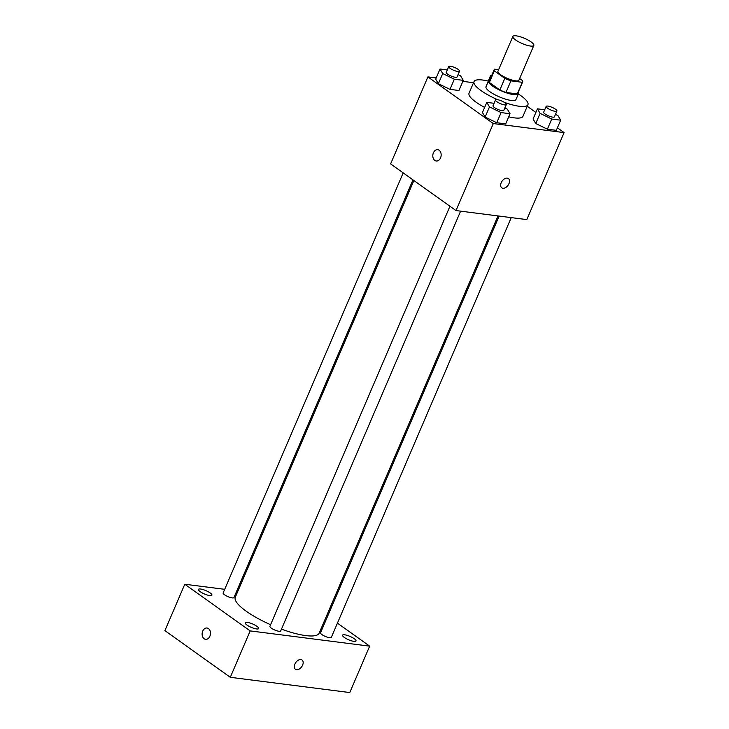 <?xml version="1.0" encoding="UTF-8"?>
<svg xmlns="http://www.w3.org/2000/svg" width="729" height="729" viewBox="0 0 729 729"><rect width="100%" height="100%" fill="white"/><g stroke="black" fill="none" stroke-linecap="round" stroke-linejoin="round"><path stroke-width="1.09" d="M531.095 41.927A11.409 2.843 -156.8 0 1 533.828 45.435A11.409 2.843 -156.8 0 1 522.228 43.558A11.409 2.843 -156.8 0 1 512.87 36.45A11.409 2.843 -156.8 0 1 520.041 36.705A11.409 2.843 -156.8 0 1 531.095 41.927M533.828 45.435L518.911 80.236A11.409 2.843 -156.8 0 1 507.311 78.358A11.409 2.843 -156.8 0 1 497.953 71.251L512.87 36.45M498.618 69.702L494.581 69.191A15.482 3.864 -156.8 0 0 494.198 69.647A15.482 3.864 -156.8 0 0 494.335 70.877L504.823 78.358A15.482 3.864 -156.8 0 0 510.929 80.855L522.283 82.304A15.482 3.864 -156.8 0 0 522.666 81.848A15.482 3.864 -156.8 0 0 522.529 80.618L519.64 78.559M510.929 80.855L505.962 92.455L517.308 93.904L522.283 82.304M522.666 81.848L517.69 93.449A15.482 3.864 -156.8 0 1 517.308 93.904M505.962 92.455A15.482 3.864 -156.8 0 1 499.857 89.959L504.823 78.358M494.198 69.647L489.232 81.247A15.482 3.864 -156.8 0 0 489.369 82.477L499.857 89.959M489.724 80.081A16.293 4.064 23.2 0 0 488.485 80.928A16.293 4.064 23.2 0 0 496.695 88.592A16.293 4.064 23.2 0 0 513.681 94.642A16.293 4.064 23.2 0 0 518.437 93.768A16.293 4.064 23.2 0 0 518.191 92.282M518.437 93.768L515.95 99.563A16.293 4.064 -156.8 0 1 511.193 100.438A16.293 4.064 -156.8 0 1 494.207 94.387A16.293 4.064 -156.8 0 1 485.997 86.733L488.485 80.928M489.369 82.477L494.335 70.877M518.346 93.968A29.324 7.317 -156.8 0 1 520.889 95.69A29.324 7.317 -156.8 0 1 527.933 104.703A29.324 7.317 -156.8 0 1 504.158 102.279M497.679 99.7A29.324 7.317 -156.8 0 1 474.023 81.593A29.324 7.317 -156.8 0 1 488.394 81.138M527.933 104.703L522.957 116.303A29.324 7.317 -156.8 0 1 508.733 116.795M484.639 107.418A29.324 7.317 -156.8 0 1 469.048 93.194L474.023 81.593M494.071 103.308L486.799 102.379L482.443 112.53L485.131 117.059L496.75 122.736L505.698 123.875L510.045 113.724L507.366 109.195L504.842 107.965M447.314 69.938L440.034 69.009L435.687 79.16L438.366 83.698L449.993 89.366L458.933 90.505L463.279 80.363L460.6 75.825L458.076 74.595M436.197 77.957L427.896 76.9L493.296 123.566L564.1 132.596L557.403 127.812M535.87 112.448L527.249 106.297M473.54 82.723L462.86 81.356M544.7 109.76L537.419 108.84L533.072 118.991L535.751 123.52L547.379 129.197L556.318 130.336L560.674 120.185L557.986 115.647L555.471 114.417M427.896 76.9L390.607 163.907L456.008 210.572L526.812 219.602L564.1 132.596M456.008 210.572L493.296 123.566M508.96 183.681A5.704 3.636 -54.5 0 1 501.771 187.827A5.704 3.636 -54.5 0 1 502.126 181.074A5.704 3.636 -54.5 0 1 508.395 178.541A5.704 3.636 -54.5 0 1 508.96 183.681M439.159 150.265A5.704 4.155 97.3 0 1 440.899 156.899A5.704 4.155 97.3 0 1 436.261 160.991A5.704 4.155 97.3 0 1 432.862 154.812A5.704 4.155 97.3 0 1 437.701 149.682A5.704 4.155 97.3 0 1 439.159 150.265M436.261 160.991A5.704 4.155 97.3 0 1 432.862 154.812A5.704 4.155 97.3 0 1 437.71 149.682M508.395 178.541A5.704 3.636 -54.5 0 1 508.951 183.681A5.704 3.636 -54.5 0 1 501.771 187.827M497.98 215.93L319.156 633.164A45.617 11.382 -156.8 0 1 281.467 629.127M270.596 624.717A45.617 11.382 -156.8 0 1 235.294 597.215L413.89 180.519M460.61 211.164L280.683 630.959A5.868 1.467 -156.8 0 1 274.715 629.993A5.868 1.467 -156.8 0 1 269.903 626.339L449.948 206.252M511.239 217.616L331.312 637.41A5.868 1.467 -156.8 0 1 325.344 636.453A5.868 1.467 -156.8 0 1 320.532 632.79L499.137 216.076M412.96 179.853L233.927 597.589A5.868 1.467 -156.8 0 1 227.958 596.623A5.868 1.467 -156.8 0 1 223.138 592.969L403.192 172.882M224.705 589.324L184.783 584.239L250.184 630.904L369.667 646.149L337.427 623.14M327.658 616.169L326.729 615.504M237.955 591.019L236.807 590.873M256.9 626.302A7.326 1.832 23.2 0 0 249.801 622.94A7.326 1.832 23.2 0 0 245.199 622.776A7.326 1.832 23.2 0 0 251.204 627.341A7.326 1.832 23.2 0 0 258.658 628.553A7.326 1.832 23.2 0 0 256.9 626.302M354.258 638.722A7.326 1.832 23.2 0 0 347.159 635.36A7.326 1.832 23.2 0 0 342.548 635.196A7.326 1.832 23.2 0 0 348.562 639.761A7.326 1.832 23.2 0 0 356.016 640.973A7.326 1.832 23.2 0 0 354.258 638.722M210.143 592.932A7.326 1.832 23.2 0 0 203.036 589.57A7.326 1.832 23.2 0 0 198.434 589.415A7.326 1.832 23.2 0 0 204.448 593.98A7.326 1.832 23.2 0 0 211.902 595.183A7.326 1.832 23.2 0 0 210.143 592.932M184.783 584.239L164.9 630.64L230.291 677.305L250.184 630.904M208.476 628.598A5.704 4.155 97.3 0 1 210.216 635.241A5.704 4.155 97.3 0 1 205.578 639.324A5.704 4.155 97.3 0 1 202.17 633.146A5.704 4.155 97.3 0 1 207.018 628.015A5.704 4.155 97.3 0 1 208.476 628.598M230.291 677.305L349.783 692.55L369.667 646.149M296.566 669.705A5.704 3.636 -54.5 0 1 295.427 669.268A5.704 3.636 -54.5 0 1 295.783 662.515A5.704 3.636 -54.5 0 1 302.052 659.982A5.704 3.636 -54.5 0 1 302.198 665.951A5.704 3.636 -54.5 0 1 296.566 669.705M302.052 659.982A5.704 3.636 -54.5 0 1 302.198 665.951A5.704 3.636 -54.5 0 1 296.557 669.696A5.704 3.636 -54.5 0 1 295.427 669.268M205.578 639.333A5.704 4.155 97.3 0 1 202.179 633.146A5.704 4.155 97.3 0 1 207.018 628.015M491.647 75.597L490.663 75.47L491.264 76.49M488.248 81.101L490.663 75.47M440.034 69.009L442.713 73.547L454.34 79.215L463.279 80.363M459.534 71.196L457.047 76.992A5.868 1.467 -156.8 0 1 451.087 76.026A5.868 1.467 -156.8 0 1 446.266 72.371L448.754 66.576A5.868 1.467 -156.8 0 1 452.445 66.704A5.868 1.467 -156.8 0 1 458.131 69.392A5.868 1.467 -156.8 0 1 459.534 71.196A5.868 1.467 -156.8 0 1 453.566 70.23A5.868 1.467 -156.8 0 1 448.754 66.576M435.687 79.16L438.366 83.698L442.713 73.547M438.366 83.698L449.993 89.366L454.34 79.215M449.993 89.366L458.933 90.505M537.419 108.84L540.107 113.369L551.725 119.046L560.674 120.185M556.92 111.018L554.441 116.822A5.868 1.467 -156.8 0 1 548.472 115.856A5.868 1.467 -156.8 0 1 543.652 112.202L546.139 106.398A5.868 1.467 -156.8 0 1 549.83 106.525A5.868 1.467 -156.8 0 1 555.516 109.222A5.868 1.467 -156.8 0 1 556.92 111.018A5.868 1.467 -156.8 0 1 550.96 110.052A5.868 1.467 -156.8 0 1 546.139 106.398M533.072 118.991L535.751 123.52L540.107 113.369M535.751 123.52L547.379 129.197L551.725 119.046M547.379 129.197L556.318 130.336M486.799 102.379L489.478 106.908L501.105 112.585L510.045 113.724M506.3 104.566L503.812 110.361A5.868 1.467 -156.8 0 1 497.843 109.396A5.868 1.467 -156.8 0 1 493.032 105.741L495.52 99.937A5.868 1.467 -156.8 0 1 499.201 100.073A5.868 1.467 -156.8 0 1 504.887 102.762A5.868 1.467 -156.8 0 1 506.3 104.566A5.868 1.467 -156.8 0 1 500.331 103.6A5.868 1.467 -156.8 0 1 495.52 99.937M482.443 112.53L485.131 117.059L489.478 106.908M485.131 117.059L496.75 122.736L501.105 112.585M496.75 122.736L505.698 123.875"/></g></svg>
